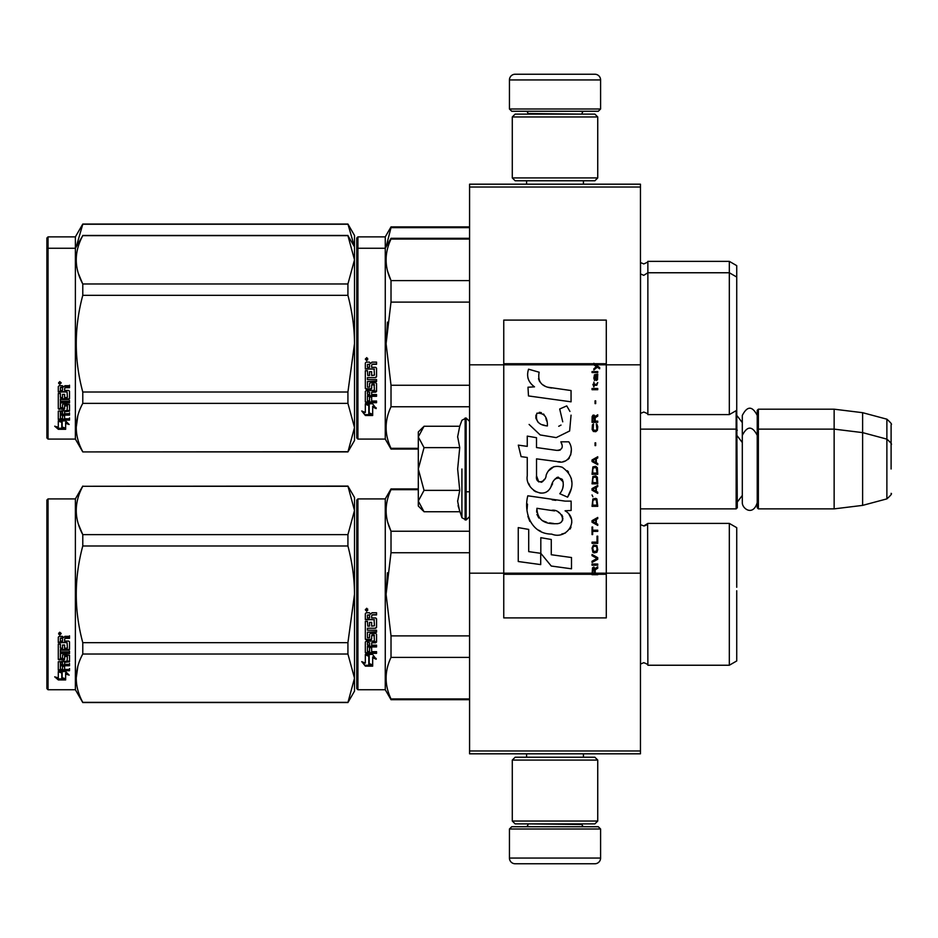 <?xml version="1.0" encoding="UTF-8"?>
<svg xmlns="http://www.w3.org/2000/svg" width="938" height="938" viewBox="0 0 938 938"><rect width="100%" height="100%" fill="white"/><g stroke="black" fill="none" stroke-linecap="round" stroke-linejoin="round"><path stroke-width="1.41" d="M640.455 184.188L640.455 187.025L469.575 187.025L640.455 187.025L640.455 364.812L606.288 364.812L606.288 320.104L503.753 320.104L503.753 364.812L469.575 364.812L469.575 184.188L640.455 184.188M640.455 750.975L469.575 750.975L469.575 753.812L640.455 753.812L640.455 364.812M640.455 573.188L606.288 573.188L606.288 364.812L593.871 364.812L596.404 366.606L593.86 368.786L593.86 369.982L597.248 367.204L599.675 368.786L599.675 367.602L593.86 363.287L593.86 364.812L503.753 364.812L503.753 573.188L469.575 573.188L469.575 364.812M469.575 750.975L469.575 573.188M600.59 108.996L598.303 111.27L511.726 111.27L509.44 108.996L600.59 108.996L600.59 79.941A5.698 5.698 -137.2 0 0 594.891 74.243L574.947 74.243M583.436 184.188L583.436 180.764M526.593 184.188L526.593 180.764M527.953 114.119L527.953 113.545A2.275 2.275 137.8 0 0 525.679 111.27M582.076 114.119L527.953 113.545M584.351 111.27A2.275 2.275 -137.8 0 0 582.076 113.545M509.44 108.996L509.44 79.941L600.59 79.941M535.082 74.243L515.138 74.243A5.698 5.698 137.2 0 0 509.44 79.941M515.138 74.243L594.891 74.243M509.44 829.004L511.726 826.73L598.303 826.73L600.59 829.004L509.44 829.004L509.44 858.059A5.698 5.698 42.8 0 0 515.138 863.757L535.082 863.757M526.593 753.812L526.593 757.236M583.436 753.812L583.436 757.236M582.076 823.881L582.076 824.455A2.275 2.275 -42.2 0 0 584.351 826.73M527.953 823.881L582.076 824.455M525.679 826.73A2.275 2.275 42.2 0 0 527.953 824.455M600.59 829.004L600.59 858.059L509.44 858.059M574.947 863.757L594.891 863.757A5.698 5.698 -42.8 0 0 600.59 858.059M594.891 863.757L515.138 863.757M512.289 177.915L515.138 180.764L594.891 180.764L597.741 177.915L512.289 177.915L512.289 116.969L515.138 114.119L594.891 114.119L597.741 116.969L512.289 116.969M583.776 116.969L526.253 116.969M597.741 116.969L597.741 177.915M512.289 821.031L515.138 823.881L594.891 823.881L597.741 821.031L512.289 821.031L512.289 760.085L515.138 757.236L594.891 757.236L597.741 760.085L512.289 760.085M583.776 760.085L526.253 760.085M597.741 760.085L597.741 821.031M640.455 508.877L736.154 508.877L736.154 410.656M736.154 508.877L737.303 507.739L736.729 409.754M758.373 508.877L757.236 507.739L757.236 410.328L758.373 409.191L834.14 409.191L834.14 508.877L758.373 508.877L758.373 409.191M862.62 412.685L886.879 419.18L886.879 498.875L862.62 505.383L862.62 412.685L834.14 409.191M891.1 449.068L891.1 449.056C891.1 417.621 891.1 417.621 891.1 449.068L891.1 469C891.1 437.565 891.1 437.565 891.1 469C891.1 500.435 891.1 500.435 891.1 469M418.301 476.305L418.301 481.135M423.19 510.917L418.301 506.028L418.301 501.068L424.023 511.749L459.737 511.749L457.65 501.291L459.737 490.375L457.65 469L459.737 447.625L457.65 436.709L459.737 426.251L424.023 426.251L418.301 436.932L418.301 501.068L424.035 490.375L418.301 469L424.035 447.625L459.737 447.625M461.918 469L461.918 517.729L461.918 469M458.072 505.676L461.918 517.729L466.151 519.98L469.575 516.568M457.65 501.384L457.65 500.74L457.65 501.384M457.65 436.616L457.65 437.26L457.65 436.616M424.035 447.625L418.301 436.932L418.301 431.972L423.179 427.095M459.737 490.375L424.035 490.375M757.236 502.639C753.026 516.568 742.075 508.642 742.31 502.639L742.31 415.428C747.281 405.802 752.264 405.802 757.236 415.428M356.78 500.048L356.78 594.317L356.78 500.048L357.917 498.91L357.917 689.735L356.78 688.598L356.78 603.228M356.78 603.369L356.78 679.769L356.78 603.369M356.78 585.371L356.78 508.877L356.78 585.371M736.729 325.427L736.729 328.828M356.78 238.018L356.78 332.286L356.78 238.018L357.917 236.868L385.26 236.868L391.017 226.902L469.575 226.902M469.575 227.641L391.017 227.641L391.017 226.902M356.78 337.985L356.78 332.286M356.78 352.782L356.78 417.738L356.78 352.782M356.78 327.479L356.78 246.846L356.78 327.479M356.78 249.402L356.78 343.683L356.78 249.402L357.917 248.265L357.917 236.868M356.78 360.051L356.78 437.952L357.917 439.09L385.26 439.09L385.26 236.868M386.116 246.788L391.017 227.641M736.729 350.73L736.729 265.642L729.318 261.362L729.318 414.596L647.865 414.596C648.393 414.15 647.021 413.295 643.773 412.04L640.455 413.459M647.865 414.596L647.865 261.362L729.318 261.362M354.47 246.776L347.928 224.053L354.505 235.45L354.505 259.814L347.928 235.649L82.778 235.649C74.09 251.759 74.09 267.869 82.778 283.98L82.778 295.341L347.928 295.341L347.928 283.98L82.778 283.98M347.928 224.053L82.778 224.053L75.38 236.868L48.037 236.868L46.9 238.018L46.9 437.952L48.037 439.09L75.38 439.09L75.38 248.265L48.037 248.265L48.037 439.09M347.928 224.252L82.778 224.252L76.236 246.788M75.38 236.868L75.38 248.265L82.778 235.649M48.037 236.868L48.037 248.265L46.9 249.402M736.729 601.364L736.729 590.764M418.301 489.671L391.017 489.671L391.017 488.933L418.301 488.933M356.78 594.317L356.78 688.598L356.78 594.317M356.78 589.51L356.78 508.877L356.78 589.51M357.917 689.735L385.26 689.735L385.26 498.91L391.017 488.933M369.197 656.131L365.328 654.384L372.562 654.384L376.197 659.238L372.679 657.69L372.679 665.816L369.197 664.409L369.197 655.392L366.934 654.384M372.679 664.96L369.197 663.565M372.679 656.94L372.679 657.69L372.679 656.94L376.197 658.464M365.386 666.144L372.679 666.144L368.798 664.573L368.798 656.307L365.328 654.747L365.328 663.131L361.74 661.63L365.386 666.144L362.713 662.04M370.545 665.277L365.386 665.277M371.647 615.82L371.647 617.954L375.669 617.954L376.548 618.846L376.548 627.405L375.669 628.249L367.438 628.249L367.438 630.23L376.548 630.23L376.548 632.189L367.438 632.189L367.438 637.723L369.537 637.723L369.537 634.229L370.428 633.42L375.669 633.42L376.548 634.229L376.548 642.026L375.669 642.788L371.647 642.788L371.647 645.168L376.548 645.168L376.548 646.95L367.438 646.95L367.438 651.394L369.537 651.664L369.537 647.654L371.647 647.654L371.647 651.664L376.548 651.664L376.548 653.352L366.207 653.352L365.328 652.649L365.328 642.026L366.207 641.264L374.438 640.959L374.098 635.389L371.647 635.706L371.647 639.165L370.768 639.939L366.207 639.939L365.328 639.165L365.328 621.366L367.438 621.366L367.778 626.127L369.537 626.127L369.537 622.375L371.647 622.375L371.647 626.127L374.438 625.798L374.098 619.666L365.328 619.666L365.328 613.663L366.207 612.749L369.373 612.749L370.686 614.109L371.987 612.749L376.548 612.749L376.548 614.929L372.538 614.929L371.647 615.82L372.538 614.683L376.548 614.683M375.669 628.249L367.438 628.249M376.548 631.731L367.438 632.189M376.548 641.463L371.647 642.788M376.548 646.317L367.438 646.317L367.438 646.95M366.207 653.352L365.328 651.957M374.438 635.706L374.098 634.897L371.987 634.897L371.647 635.706M371.647 638.626L370.768 639.399L366.207 639.399L365.328 638.626M374.438 619.701L365.328 619.361M367.438 643.081L367.438 644.887L369.537 645.168L369.537 642.788L367.438 642.507L367.438 644.277M369.537 642.788L367.438 642.507M367.438 615.269L367.438 617.954L369.537 617.954L369.537 614.929L367.438 615.269M369.537 614.929L367.438 615.023M376.548 652.649L366.207 652.649M376.548 627.018L375.669 627.839M366.746 611.271L365.328 609.77L366.746 608.27L366.746 611.271L365.328 609.677M387.453 572.743L386.081 594.317L390.97 552.986M469.575 698.962L391.017 698.962L391.017 699.701L469.575 699.701M469.575 635.882L391.017 635.882L391.017 657.397L469.575 657.397M391.017 698.962C384.486 685.115 384.486 671.256 391.017 657.397M391.017 635.882L386.081 594.317M469.575 552.752L391.017 552.752L391.017 531.236C384.486 517.389 384.486 503.53 391.017 489.671M387.734 522.314L391.017 531.236L469.575 531.236M647.619 523.85L647.865 665.241C648.393 664.796 647.021 663.94 643.773 662.674L640.455 664.092M736.729 587.27L736.729 527.672L729.318 523.404L729.318 665.241L647.865 665.241C648.393 664.796 647.021 663.94 643.773 662.674M736.729 594.317L736.729 660.962L729.318 665.241M367.743 609.079L366.864 609.665L367.743 610.392L365.738 610.392L365.738 609.243L366.922 609.079M366.488 610.087L366.148 609.501L366.488 610.087M347.928 702.55L354.505 691.154L354.505 678.186L347.928 654.02L347.928 642.659L354.505 594.317C354.482 578.828 352.289 562.718 347.928 545.986L347.928 534.625L354.505 510.46L347.928 486.083L354.505 497.48L354.505 678.186L347.928 702.55L82.778 702.55L75.38 689.735L48.037 689.735L46.9 688.598L46.9 500.048L48.037 498.91L48.037 689.735M78.417 524.225L82.661 534.402M77.819 666.472L76.201 678.186M347.928 545.986L82.778 545.986C74.09 578.207 74.09 610.427 82.778 642.659L82.778 654.02C74.09 670.131 74.09 686.241 82.778 702.351L82.778 702.55M347.928 642.659L82.778 642.659M347.928 534.625L82.778 534.625L82.778 545.986M347.928 486.283L82.778 486.283C74.09 502.405 74.09 518.515 82.778 534.625M347.928 486.083L82.778 486.283M82.778 486.083L75.38 498.91L75.38 689.735M347.928 654.02L82.778 654.02M347.928 702.351L82.778 702.351M75.38 498.91L48.037 498.91M61.04 671.526L62.166 671.901L62.166 678.772L65.637 679.733L65.637 678.924L61.767 677.881L61.767 672.968L61.767 678.889L65.637 679.944L58.355 679.944L58.355 678.924L61.92 678.924M62.166 677.764L65.637 678.713M62.166 672.839L58.297 671.526L65.531 671.526L69.166 675.125L65.637 674L65.637 673.038L67.677 673.695M65.637 674L65.637 679.733M58.297 637.183L58.297 642.612L67.067 642.612L58.297 642.038L58.297 637.183L59.176 636.351L62.342 636.351L63.643 637.594L64.957 636.351L69.518 636.351L69.518 638.332L65.496 638.332L64.616 639.153L65.496 637.805L69.518 637.805L69.518 635.847M64.616 639.153L64.616 641.076L68.638 641.076L69.518 641.873L69.518 648.779L68.638 650.175L69.518 649.448L69.518 641.873M68.638 650.175L60.395 650.175L60.395 651.887L69.518 651.887L69.518 653.563L60.395 653.563L60.395 652.86L69.518 652.86L69.518 651.195M60.395 653.563L60.395 658.23L62.506 658.23L62.506 655.299L62.506 657.468M62.506 655.299L63.397 654.618L69.518 655.299L69.518 660.985L64.616 661.595L64.616 662.404L64.616 661.595M69.518 655.299L69.518 661.782L64.616 662.404L64.616 664.339L69.518 664.339L69.518 665.757L60.395 665.757L60.395 664.901L60.395 669.24L62.506 669.451L62.506 666.32L62.506 668.548M69.518 663.494L69.518 664.901L60.395 664.901M62.506 665.757L64.616 665.757M62.506 666.32L64.616 666.32L64.616 668.548M64.616 666.32L64.616 669.451L69.518 669.451L69.518 670.74L59.176 670.74L59.176 669.826L69.518 669.826L69.518 668.548M59.176 670.74L58.297 670.201L58.297 661.782L58.297 669.298L59.176 669.826M67.407 655.803L67.407 656.541L67.067 655.545L64.957 655.545L64.616 656.541L64.616 655.803M59.176 660.071L58.297 658.652L58.297 644.125L58.297 659.437L63.737 660.071L64.616 659.437L64.616 656.541L67.407 656.541L67.067 661.161L58.297 661.782M58.297 644.125L60.395 644.125L60.395 647.396M60.395 644.125L60.395 648.041L62.506 648.322L62.506 645.016L62.506 647.677M62.506 645.016L64.616 645.016L64.616 647.677M64.616 645.016L64.616 648.322L67.407 648.041L67.067 642.612M60.395 662.65L60.395 664.104L62.506 664.339L62.506 661.595L62.506 662.404L60.395 662.65L60.395 661.829L60.395 663.272M62.506 638.332L60.395 638.121L60.395 641.076L62.506 641.076L62.506 637.805L60.395 638.121M60.395 661.829L62.506 661.595M59.176 659.285L64.616 658.652M68.638 649.506L60.395 649.506L60.395 651.195M59.715 634.991L59.715 632.224L61.146 633.619L59.715 634.991L60.642 634.182M61.122 633.373L60.712 634.123M58.355 679.944L54.709 676.837L58.297 677.893L58.297 671.796L61.767 672.968M58.297 671.796L58.297 676.896M56.432 677.353L58.355 678.924M59.047 632.951L59.446 633.9L59.047 632.951M60.712 633.9L58.707 634.182L58.707 633.127L60.712 632.974L59.833 633.513L60.712 633.9M736.729 336.636L736.729 340.131M469.575 239.038L391.017 239.038L391.017 238.299L469.575 238.299M356.78 343.683L356.78 437.952L356.78 343.683M356.78 352.735L356.78 429.123L356.78 352.735M356.78 338.864L356.78 258.231L356.78 338.864M357.917 439.09L357.917 248.265L385.26 248.265L391.017 238.299M369.197 405.497L365.328 403.75L372.562 403.75L376.197 408.593L372.679 407.057L372.679 415.182L369.197 413.764L369.197 404.759L366.934 403.75M372.679 414.326L369.197 412.931M372.679 406.295L372.679 407.057L372.679 406.295L376.197 407.819M365.386 415.499L372.679 415.499L368.798 413.928L368.798 405.673L365.328 404.114L365.328 412.497L361.74 410.985L365.386 415.499L362.713 411.395M370.545 414.643L365.386 414.643M371.647 365.187L371.647 367.321L375.669 367.321L376.548 368.2L376.548 376.771L375.669 377.604L367.438 377.604L367.438 379.585L376.548 379.585L376.548 381.543L367.438 381.543L367.438 387.077L369.537 387.077L369.537 383.583L370.428 382.774L375.669 382.774L376.548 383.583L376.548 391.392L375.669 392.154L371.647 392.154L371.647 394.535L376.548 394.535L376.548 396.305L367.438 396.305L367.438 400.749L369.537 401.03L369.537 397.02L371.647 397.02L371.647 401.03L376.548 401.03L376.548 402.707L366.207 402.707L365.328 402.003L365.328 391.392L366.207 390.618L374.438 390.325L374.098 384.756L371.647 385.061L371.647 388.52L370.768 389.305L366.207 389.305L365.328 388.52L365.328 370.721L367.438 370.721L367.778 375.493L369.537 375.493L369.537 371.729L371.647 371.729L371.647 375.493L374.438 375.165L374.098 369.033L365.328 369.033L365.328 363.029L366.207 362.115L369.373 362.115L370.686 363.463L371.987 362.115L376.548 362.115L376.548 364.284L372.538 364.284L371.647 365.187L372.538 364.038L376.548 364.038M375.669 377.604L367.438 377.604M376.548 381.098L367.438 381.543M376.548 390.818L371.647 392.154M376.548 395.684L367.438 395.684L367.438 396.305M366.207 402.707L365.328 401.312M374.438 385.061L374.098 384.263L371.987 384.263L371.647 385.061M371.647 387.992L370.768 388.754L366.207 388.754L365.328 387.992M374.438 369.068L365.328 368.728M367.438 392.447L367.438 394.241L369.537 394.535L369.537 392.154L367.438 391.861L367.438 393.643M369.537 392.154L367.438 391.861M367.778 392.154L367.778 391.568M367.438 364.636L367.438 367.321L369.537 367.321L369.537 364.284L367.438 364.636M369.537 364.284L367.438 364.378M376.548 402.003L366.207 402.003M376.548 376.373L375.669 377.205M366.746 360.626L365.328 359.137L366.746 357.624L366.746 360.626L365.328 359.043M387.453 322.097L386.081 343.683L390.97 302.341M418.301 448.329L391.017 448.329L391.017 449.068L418.301 449.068M469.575 385.248L391.017 385.248L391.017 406.764L469.575 406.764M391.017 448.329C384.486 434.47 384.486 420.611 391.017 406.764M391.017 385.248L386.081 343.683M469.575 302.118L391.017 302.118L391.017 280.603C384.486 266.744 384.486 252.885 391.017 239.038M387.734 271.668L391.017 280.603L469.575 280.603M736.729 343.683L736.729 410.328L729.318 414.596M367.743 358.433L366.864 359.031L367.743 359.746L365.738 359.746L365.738 358.609L366.922 358.433M366.488 359.442L366.148 358.855L366.488 359.442M347.928 283.98L354.505 259.814L354.505 427.54L347.928 451.917L82.778 451.917L75.38 439.09M354.505 246.846L347.928 235.649M78.417 273.591L82.661 283.757M77.819 415.827L76.201 427.54M347.928 295.341C352.289 312.073 354.482 328.183 354.505 343.683L347.928 392.014L347.928 403.375L354.505 427.54L354.505 440.52L347.928 451.917M347.928 392.014L82.778 392.014C74.09 359.793 74.09 327.573 82.778 295.341M347.928 451.717L82.778 451.917M82.778 451.717C74.09 435.595 74.09 419.485 82.778 403.375L82.778 392.014M347.928 403.375L82.778 403.375M61.04 420.892L62.166 421.256L62.166 428.138L65.637 429.1L65.637 428.291L61.767 427.236L61.767 422.335L61.767 428.244L65.637 429.311L58.355 429.311L58.355 428.291L61.92 428.291M62.166 427.13L65.637 428.08M62.166 422.194L58.297 420.892L65.531 420.892L69.166 424.48L65.637 423.355L65.637 422.405L67.677 423.05M65.637 423.355L65.637 429.1M58.297 386.55L58.297 391.978L67.067 391.978L58.297 391.392L58.297 386.55L59.176 385.717L62.342 385.717L63.643 386.948L64.957 385.717L69.518 385.717L69.518 387.699L65.496 387.699L64.616 388.508L65.496 387.171L69.518 387.171L69.518 385.213M64.616 388.508L64.616 390.443L68.638 390.443L69.518 391.24L69.518 398.146L68.638 399.529L69.518 398.802L69.518 391.24M68.638 399.529L60.395 399.529L60.395 401.241L69.518 401.241L69.518 402.93L60.395 402.93L60.395 402.214L69.518 402.214L69.518 400.561M60.395 402.93L60.395 407.596L62.506 407.596L62.506 404.653L62.506 406.834M62.506 404.653L63.397 403.973L69.518 404.653L69.518 410.34L64.616 410.961L64.616 411.77L64.616 410.961M69.518 404.653L69.518 411.149L64.616 411.77L64.616 413.693L69.518 413.693L69.518 415.112L60.395 415.112L60.395 414.256L60.395 418.594L62.506 418.805L62.506 415.675L62.506 417.914M69.518 412.861L69.518 414.256L60.395 414.256M62.506 415.112L64.616 415.112M62.506 415.675L64.616 415.675L64.616 417.914M64.616 415.675L64.616 418.805L69.518 418.805L69.518 420.107L59.176 420.107L59.176 419.192L69.518 419.192L69.518 417.914M59.176 420.107L58.297 419.567L58.297 411.149L58.297 418.653L59.176 419.192M67.407 405.157L67.407 405.908L67.067 404.899L64.957 404.899L64.616 405.908L64.616 405.157M59.176 409.437L58.297 408.018L58.297 393.479L58.297 408.792L63.737 409.437L64.616 408.792L64.616 405.908L67.407 405.908L67.067 410.516L58.297 411.149M58.297 393.479L60.395 393.479L60.395 396.762M60.395 393.479L60.395 397.395L62.506 397.689L62.506 394.382L62.506 397.044M62.506 394.382L64.616 394.382L64.616 397.044M64.616 394.382L64.616 397.689L67.407 397.395L67.067 391.978M60.395 412.005L60.395 413.459L62.506 413.693L62.506 410.961L62.506 411.77L60.395 412.005L60.395 411.196L60.395 412.626M62.506 387.699L60.395 387.488L60.395 390.443L62.506 390.443L62.506 387.171L60.395 387.488M60.395 411.196L62.506 410.961M59.176 408.651L64.616 408.018M68.638 398.861L60.395 398.861L60.395 400.561M59.715 384.357L59.715 381.578L61.146 382.974L59.715 384.357L60.642 383.536M61.122 382.739L60.712 383.478M58.355 429.311L54.709 426.192L58.297 427.259L58.297 421.162L61.767 422.335M58.297 421.162L58.297 426.262M56.432 426.708L58.355 428.291M60.712 383.267L58.707 383.536L58.707 382.493L60.712 382.329L59.833 382.88L60.712 383.267M595.196 573.188L595.196 569.8L597.741 568.217L597.741 566.822L594.95 568.616L593.86 567.021L592.523 567.818L592.042 574.713L597.741 574.713L597.741 573.188L592.652 573.188L593.379 568.217L594.469 569.401L594.469 573.188M551.661 388.015C541.589 386.737 537.415 381.473 539.151 372.222L528.563 369.197C526.265 376.384 528.246 382.27 534.508 386.855L527.988 387.218L528.481 395.942L571.054 401.816L571.054 390.548L547.71 387.195M566.74 405.896L559.705 409.003L566.74 405.896L569.941 411.419M536.524 475.836L536.524 458.858L556.773 461.508C568.862 465.436 575.264 450.744 568.78 441.81L560.865 441.81C563.609 447.156 562.225 450.017 556.738 450.392L536.501 447.555L536.501 437.706L527.262 436.111L527.262 446.359L518.304 445.14L521.094 456.63L527.262 457.474L527.262 475.836C524.811 488.768 544.814 501.021 551.063 486.494C553.15 478.861 556.879 476.481 562.272 479.365C564.172 484.547 563.339 489.331 559.787 493.728L567.596 497.163C574.865 485.157 573.083 475.191 562.272 467.265C554.464 464.849 549.093 467.499 546.139 475.191C546.045 482.613 535.129 485.005 536.524 475.836L538.787 481.944M565.075 501.115L527.801 495.803C523.416 512.734 531.342 534.121 551.661 534.097C566.763 540.335 580.294 519.746 565.075 510.788L571.125 510.448L571.125 501.115L565.075 501.115M540.816 537.685L540.816 553.326L551.263 566.036L571.5 568.803L571.5 557.524L551.274 554.733L551.274 539.491L540.816 537.685M518.257 561.522L540.71 564.594L540.71 553.314L528.715 551.626L528.715 529.419L518.257 527.613L518.257 561.522M592.042 565.227L597.741 565.227L597.741 564.031L592.042 564.031L592.042 565.227M592.042 562.437L597.741 559.259L597.741 557.664L592.042 554.475L592.042 555.671L597.014 558.462L592.042 561.252L592.042 562.437M592.042 548.109L592.886 552.294L593.977 552.892L596.885 552.294L597.741 549.703L596.885 545.529L593.379 545.13L592.042 548.109M592.042 542.141L592.042 543.337L597.741 543.337L597.741 536.173L597.014 536.173L597.014 542.141L592.042 542.141M597.741 518.655L597.741 517.459L592.042 520.649L592.042 522.243L597.741 525.421L597.741 524.225L596.287 523.427L596.287 519.453L597.741 518.655M596.885 498.957L595.794 498.359L592.886 498.957L592.042 506.321L597.741 506.321L596.885 498.957M592.886 496.765L592.042 494.971L592.886 496.765M592.042 490.199L597.741 493.376L597.741 492.18L596.287 491.395L596.287 487.408L597.741 486.611L597.741 485.415L592.042 488.604L592.042 490.199M597.377 477.254L595.794 475.871L592.886 476.469L592.042 483.832L597.741 483.832L597.377 477.254M597.377 467.71L595.794 466.315L592.886 466.913L592.042 474.276L597.741 474.276L597.377 467.71M595.677 445.62L595.677 442.83L595.067 442.83L595.067 445.62L595.677 445.62M592.042 389.692L597.741 389.692L597.741 388.496L592.042 388.496L592.042 389.692M597.612 376.349L597.741 374.168L594.469 374.766L593.86 378.143L594.586 380.535L594.586 375.763L595.196 375.563L595.313 378.94L596.287 380.535L597.494 379.738L597.612 376.349M592.652 527.015L592.042 527.015L592.042 534.578L592.652 534.578L592.652 531.389L597.741 531.389L597.741 530.205L592.652 530.205L592.652 527.015M597.741 456.759L592.042 459.948L592.042 461.531L597.741 464.72L597.741 463.524L596.287 462.727L596.287 458.752L597.741 457.955L597.741 456.759M596.767 385.307L597.741 382.528L596.521 384.31L594.34 384.31L593.86 382.129L593.86 384.31L592.886 384.31L593.86 386.902L594.34 385.307L596.767 385.307M596.885 424.117L596.287 423.917L596.885 429.299L595.794 430.483L593.133 429.897L593.496 423.917L592.406 424.914L592.159 429.498L593.379 431.48L595.794 431.679L597.377 430.296L597.741 426.708L596.885 424.117M597.741 421.139L595.196 421.139L595.196 417.75L597.741 416.155L597.741 414.772L594.95 416.554L594.223 415.159L593.015 415.159L592.159 416.554L592.042 422.335L597.741 422.335L597.741 421.139M595.677 403.621L595.677 400.831L595.067 400.831L595.067 403.621L595.677 403.621M597.741 372.574L597.741 371.577L592.042 371.577L592.042 372.574L597.741 372.574M592.042 574.537L597.741 574.537M545.213 386.257L543.09 384.932M539.667 381.707L538.494 378.729M527.93 377.991L528.457 379.444M559.705 409.003L562.741 421.819M561.018 425.078L558.731 426.286M529.102 424.445L540.171 434.939L556.199 437.612L569.636 430.988L571.054 415.147M567.596 497.163L571.348 488.557M571.781 481.968L571.277 478.286M568.522 472.131L567.408 470.735M553.924 466.643L548.472 470.876M544.204 479.412L542.926 481.311M542.352 481.804L541.144 482.32M550.102 488.487L552.599 483.762M554.78 479.47L555.413 478.626M556.457 477.747L557.84 477.208M558.298 477.149L563.222 481.921M563.304 484.829L562.823 487.643M528.715 483.492L529.794 485.884M533.71 490.504L536.02 491.875M539.737 492.978L541.484 493.13M545.693 492.427L548.179 490.832M560.865 441.81L562.12 445.198M560.244 450.064L558.051 450.451M558.345 461.672L560.15 461.754M563.152 461.613L565.38 460.98M567.9 459.526L569.354 458.096M570.75 454.895L571.219 450.463M555.788 500.341L552.095 499.837M561.628 534.074L565.403 533.03M570.081 529.091L571.019 527.05M571.746 522.888L571.699 521.071M571.371 519.007L569.003 514.247M527.496 504.093L527.086 509.346M527.895 516.404L529.829 521.446M538.529 530.111L540.722 531.26M592.652 573.188L503.753 573.188L503.753 617.896L606.288 617.896L606.288 573.188L597.741 573.188M545.986 425.735L542.551 424.773M538.084 422.288L535.938 418.348M535.868 417.938L535.926 415.112M539.291 412.298L541.343 412.65M543.559 413.998L545.13 416.437M545.904 418.407L546.608 420.951M551.661 510.342C561.147 508.455 568.405 524.283 555.613 523.697C543.524 524.166 537.286 519.042 536.911 508.302L554.557 510.917M558.391 512.324L559.376 512.898M561.862 514.962L562.706 516.768M562.87 518.245L562.765 519.136M562.706 520.144L560.924 522.466M557.7 523.685L556.961 523.732M553.772 523.51L549.609 522.912M546.69 522.255L542.129 520.543M538.822 518.011L536.935 514.387M536.677 512.218L536.759 509.791M595.618 364.812L594.54 363.721L606.288 363.721M547.393 425.946C538.635 425.137 535.129 420.892 536.888 413.212C544.075 412.767 547.581 417.011 547.393 425.946M592.769 548.109L593.496 546.315L596.287 546.315L597.014 548.109L596.65 551.098L593.496 551.497L592.769 548.109M595.794 519.652L595.794 523.228L592.523 521.446L595.794 519.652M592.769 501.537L593.496 499.755L596.287 499.755L597.014 505.125L592.769 505.125L592.769 501.537M595.794 487.608L595.794 491.195L592.523 489.401L595.794 487.608M592.769 479.048L593.496 477.254L596.287 477.254L597.014 482.636L592.769 482.636L592.769 479.048M592.769 469.492L593.496 467.71L596.287 467.71L597.014 473.08L592.769 473.08L592.769 469.492M596.404 375.563L597.248 377.346L596.767 379.538L595.677 377.744L595.677 375.563L596.404 375.563M595.794 458.952L595.794 462.528L592.523 460.746L595.794 458.952M594.469 421.139L592.652 421.139L593.379 416.155L594.34 416.753L594.469 421.139M593.86 363.909L594.54 363.909L593.86 363.463M459.737 426.251L461.918 420.271L466.151 418.02L466.151 519.98M465.131 418.02L465.131 519.98M640.548 413.377L640.548 262.593L643.773 263.93C647.197 262.476 648.557 261.62 647.865 261.362M640.548 664.01L640.548 524.623L643.773 525.96L647.865 523.404L729.318 523.404M375.669 392.154L375.669 391.568M597.741 574.091L592.042 574.091M593.86 363.721L503.753 363.721M592.042 574.279L503.753 574.279M606.288 574.279L597.741 574.279M742.31 422.616L737.303 416.026M886.879 419.18C890.854 422.721 892.261 424.551 891.1 424.691M466.151 491.782L469.575 491.782M640.455 429.123L736.154 429.123L737.303 430.261M742.31 495.452L737.303 502.041M742.31 442.548L737.303 435.959M757.236 430.261L758.373 429.123L834.14 429.123L862.62 432.617L886.879 439.125C890.854 442.654 892.261 444.483 891.1 444.624M862.62 505.383L834.14 508.877M886.879 498.875C890.854 495.346 892.261 493.517 891.1 493.376M466.151 418.02L469.575 421.432M757.236 435.361C752.264 425.735 747.281 425.735 742.31 435.361M646.798 524.811L644.535 525.901M357.917 498.91L385.26 498.91M385.26 689.735L391.017 699.701M640.455 273.908L643.773 275.326L647.865 272.759L729.318 272.759L736.729 277.038M385.26 439.09L391.017 449.068M347.928 235.45L82.778 235.45"/></g></svg>
